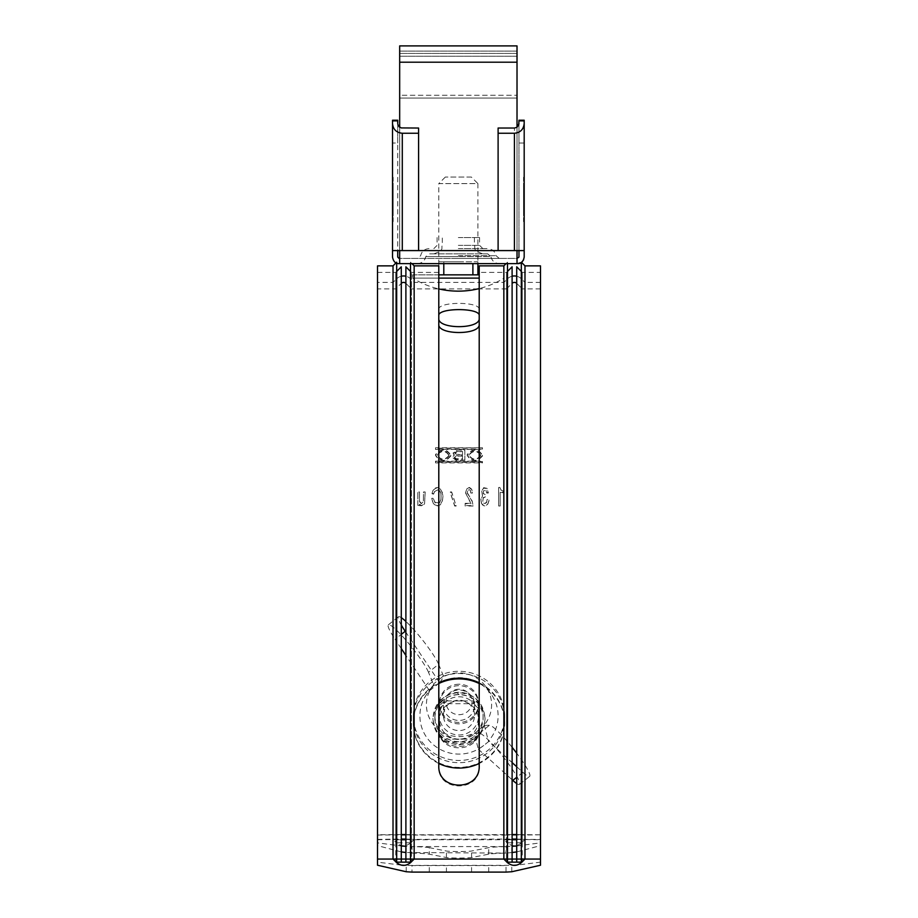 <?xml version="1.0" encoding="UTF-8"?>
<svg xmlns="http://www.w3.org/2000/svg" width="918" height="918" viewBox="0 0 918 918"><rect width="100%" height="100%" fill="white"/><g stroke="black" fill="none" stroke-linecap="round" stroke-linejoin="round"><path stroke-width="0.69" stroke-dasharray="4.59 3.44" d="M434.88 715.879A24.12 23.57 180 0 0 459 739.449A24.12 23.57 180 0 0 483.12 715.879A24.12 23.57 180 0 0 459 692.31A24.12 23.57 180 0 0 434.88 715.879L434.88 718.105A24.12 23.57 180 0 0 459 741.664A24.12 23.57 180 0 0 483.12 718.105A24.12 23.57 180 0 0 459 694.536A24.12 23.57 180 0 0 434.88 718.105M483.12 715.879L483.12 718.105M413.364 718.105A45.636 44.58 180 0 0 459 762.686A45.636 44.58 180 0 0 504.636 718.105A45.636 44.58 180 0 0 459 673.514A45.636 44.58 180 0 0 413.364 718.105L413.364 715.879A45.636 44.58 180 0 0 459 760.46A45.636 44.58 180 0 0 504.636 715.879L504.636 718.105M504.636 715.879A45.636 44.58 180 0 0 459 671.299A45.636 44.58 180 0 0 413.364 715.879M443.796 263.627L443.796 261.814L477.899 261.814L477.899 274.849L472.896 274.849L472.896 263.627M477.899 263.627L477.899 261.814L438.793 261.814L438.793 274.849L472.896 274.849L443.796 274.849L443.796 261.814L458.346 261.814L438.793 261.814L438.793 274.849L443.796 274.849M479.207 274.849L412.721 274.849L412.721 278.108L438.793 278.108M479.207 278.108L412.721 278.108A86.372 86.372 0 0 0 438.793 288.906M503.982 274.849L503.982 278.108A86.372 86.372 0 0 1 479.207 288.585M412.721 274.849L438.793 274.849M471.382 177.071L445.31 177.071L471.382 177.071L477.899 183.589L438.793 183.589L438.793 261.814M445.31 177.071L438.793 183.589L477.899 183.589L477.899 261.814M472.896 274.849L477.899 274.849M458.346 258.406L499.254 258.406L458.346 258.406M524.189 257.109L524.189 250.591L514.413 250.591L518.968 250.591L518.968 257.109L517.672 258.406L399.032 258.406M517.018 62.194L399.674 62.194L517.018 62.194L517.018 250.591L517.018 51.11L517.018 62.194L399.674 62.194L399.674 51.11L399.674 98.065L399.674 45.9L399.674 98.065L517.018 98.065L517.018 56.239L517.018 98.065L399.674 98.065L399.674 95.265L517.018 95.265L399.674 95.265L399.674 45.9L517.018 45.9L517.018 263.627L517.018 258.406L399.674 258.406L399.674 250.591L399.674 263.627L399.032 263.627M514.413 250.591L514.413 128.038L514.413 250.591L498.107 250.591L514.413 250.591L514.413 133.248C520.334 132.662 523.593 129.404 524.189 123.471L524.189 250.591L498.107 250.591L498.107 128.038L514.413 128.038L517.018 127.212L517.018 250.591L399.674 250.591L399.674 258.406M498.107 250.591L498.107 128.038L498.107 250.591L517.018 250.591L399.674 250.591L399.674 127.212L402.291 128.038L418.585 128.038L418.585 133.248L402.291 133.248C396.358 132.662 393.099 129.404 392.514 123.471L392.514 143.024L397.724 143.024L397.724 123.471L397.724 250.591L392.514 250.591L392.514 123.471M514.413 133.248L498.107 133.248M524.189 250.591L518.968 250.591L518.968 120.212L524.189 120.212L524.189 123.471M518.968 250.591L518.968 123.471M524.189 121.302L524.189 120.212L518.968 120.212L518.968 121.302L518.968 120.212L524.189 120.212L524.189 143.024L524.189 121.302L518.968 121.302L518.968 143.024L518.968 121.302L524.189 121.302M521.321 262.204L521.321 834.646L540.484 834.795L540.484 265.864M524.189 181.202L524.189 177.3L524.189 181.202L523.535 181.202L523.535 177.3L523.535 181.202L524.189 181.202M524.189 198.036L524.189 215.753L524.189 183.164L524.189 215.753L523.535 183.164L523.535 215.753L523.535 183.164L523.535 215.753L523.535 198.036L524.189 198.036M524.189 199.998L524.189 184.461L524.189 214.456L523.535 214.456L523.535 184.461L523.535 214.456L524.189 214.456L524.189 199.998L523.535 199.998M524.189 221.628L524.189 217.715L524.189 221.628L523.535 221.628L523.535 217.715L523.535 221.628L524.189 221.628M399.674 62.194L399.674 250.591L399.674 62.194L399.674 250.591L517.018 250.591M507.493 263.627L506.07 263.627L507.493 262.204L507.493 263.627M487.688 253.85L458.346 253.85L487.688 253.85L490.901 256.558L458.346 256.558L490.901 256.558C491.968 260.942 494.756 263.294 499.254 263.627L438.793 263.627M410.507 262.204L411.93 263.627L410.507 263.627L410.507 262.204L410.507 834.646L414.156 834.795L507.493 834.646L507.493 262.204M517.672 263.627L517.018 263.627L517.018 258.406M458.346 253.85L429.016 253.85L458.346 253.85M458.346 237.555L479.598 237.555L458.346 237.555M458.346 248.629L487.688 248.629L458.346 248.629M397.724 257.109L397.724 250.591L418.585 250.591L418.585 133.248M392.514 257.109L392.514 250.591L397.724 250.591L397.724 120.212L397.724 121.302L397.724 120.212L392.514 120.212L397.724 120.212L392.514 120.212L392.514 121.302L397.724 121.302L397.724 143.024M392.514 250.591L397.724 250.591M392.514 181.202L392.514 177.3L392.514 181.202L393.156 181.202L393.156 177.3L392.514 177.3L393.156 177.3L393.156 181.202L392.514 181.202M392.514 214.456L392.514 184.461L392.514 214.456L393.156 214.456L393.156 184.461L392.514 184.461L393.156 184.461L393.156 214.456L392.514 214.456M392.514 200.881L392.514 183.164L392.514 215.753L392.514 183.164L393.156 215.753L393.156 183.164L393.156 215.753L393.156 183.164L393.156 200.881L392.514 200.881M392.514 217.715L392.514 221.628L392.514 217.715L393.156 217.715L393.156 221.628L393.156 217.715L392.514 217.715M392.514 197.508L392.514 188.374L393.156 188.374L392.514 188.374L392.514 197.508L393.156 197.508L393.156 188.374L393.156 197.508L392.514 197.508M392.514 210.543L392.514 201.421L392.514 210.543L393.156 210.543L393.156 201.421L392.514 201.421L393.156 201.421L393.156 210.543L392.514 210.543M392.514 200.537L392.514 187.077L392.514 211.84L392.514 187.077L393.156 211.84L393.156 187.077L393.156 211.84L393.156 187.077L393.156 200.537L392.514 200.537M393.156 221.628L392.514 221.628L393.156 221.628M393.156 198.919L392.514 198.919M524.189 197.508L524.189 188.374L524.189 197.508L523.535 197.508L523.535 188.374L523.535 197.508L524.189 197.508M524.189 198.38L524.189 211.84L524.189 187.077L524.189 211.84L523.535 187.077L523.535 211.84L523.535 187.077L523.535 211.84L523.535 198.38L524.189 198.38M524.189 201.421L524.189 210.543L524.189 201.421L523.535 201.421L523.535 210.543L523.535 201.421L524.189 201.421M524.189 177.3L523.535 177.3L524.189 177.3M524.189 184.461L523.535 184.461L524.189 184.461M524.189 188.374L523.535 188.374L524.189 188.374M524.189 210.543L523.535 210.543L524.189 210.543M524.189 217.715L523.535 217.715L524.189 217.715M521.321 862.151L522.273 862.151L522.273 272.382L522.273 835.059L516.719 834.829L516.719 266.817M522.273 862.151L522.273 859.064L540.484 859.064L540.484 862.151L516.765 865.112M446.412 872.1L411.975 872.1L411.975 865.582L506.025 865.582L506.025 872.1L446.412 872.1L446.412 865.582M406.226 871.744L406.226 865.399L513.369 865.33M479.207 265.864L479.207 324.249L479.207 272.382L506.541 272.382L506.541 835.059L512.106 834.829L512.106 266.817M479.207 765.612L479.207 272.382M540.484 865.238L540.484 862.151M507.493 859.064L506.552 859.064L506.541 862.151L506.541 272.382L507.493 271.43M506.541 862.151L507.493 862.151M524.981 265.864L524.981 834.795M521.321 859.064L411.459 859.064L411.459 272.382L411.459 835.059L506.541 835.059M540.484 834.795L522.273 835.059M540.484 835.059L540.484 859.064M401.281 834.531L377.516 834.795L377.516 265.864M377.516 834.795L377.516 865.238M438.793 265.864L438.793 766.645C437.542 792.326 480.458 792.326 479.207 766.645M521.321 834.646L516.719 834.531M512.106 834.531L507.493 834.646M411.459 835.059L405.894 834.829L405.894 266.817M377.516 835.059L401.281 834.829L401.281 266.817M405.894 834.531L410.507 834.646M396.679 862.151L395.727 862.151L395.727 272.382L395.727 835.059M503.844 265.864L503.844 834.795M414.156 265.864L414.156 834.795M459 744.923C475.409 743.213 484.084 734.366 485.048 718.404C482.96 703.762 474.273 695.798 459 694.513C443.738 695.798 435.063 703.75 432.952 718.369C433.893 734.354 442.579 743.201 459 744.923M406.226 865.399L404.631 865.33M401.235 865.112L377.516 862.151M460.997 743.58C475.191 741.365 483.212 733.275 485.048 719.287C484.119 703.199 475.444 694.329 459 692.677L457.003 692.757C441.673 695.259 433.652 704.095 432.952 719.253C435.384 735.043 444.725 743.144 460.997 743.58M481.606 503.328L480.86 499.426L482.512 495.559L481.606 490.591L483.706 487.676L486.999 488.342L488.342 492.622L486.701 492.622L485.806 489.914L483.556 490.373L483.258 493.299L485.197 494.653L485.197 496.695L483.258 497.613L482.811 501.262L483.855 502.869L485.197 503.098L486.551 502.18L487.148 499.426L488.95 499.426L488.192 503.328L486.551 505.164L484.452 505.623L481.606 503.718L480.86 499.828L482.512 495.961L481.606 490.992L483.706 488.078L486.999 488.755L488.342 493.023L486.701 493.023L485.806 490.327L483.556 490.774L483.258 493.7L485.197 495.054L485.197 497.097L483.258 498.004L482.811 501.653L483.855 503.259L485.197 503.489L486.551 502.571L487.148 499.828L488.95 499.828L488.95 500.964L487.447 504.866L485.358 506.013L483.258 505.554L481.606 503.718M450.761 455.523C445.287 462.11 440.215 461.949 435.534 455.053L435.557 454.582C441.042 448.064 446.125 448.214 450.784 455.053L450.761 455.523M456.154 505.623L454.662 505.623L450.164 491.945L451.667 491.945L456.154 506.013L454.662 506.013L450.164 492.346L451.667 492.346L456.154 506.013M435.534 461.146L482.466 461.146L482.466 462.454L435.534 462.454L435.534 461.146L435.534 462.89L482.466 462.89L482.466 461.582L435.534 461.582M433.548 493.746L432.045 493.299L433.25 489.696L434.891 488.124L437.737 487.447L441.179 489.696L442.981 495.789L442.384 500.803L440.284 504.475L437.737 505.623L434.891 504.934L432.653 501.951L431.747 498.29L433.399 498.29L435.04 502.41L438.643 502.869L440.881 500.115L441.179 494.205L439.986 491.038L437.737 489.914L435.04 490.591L433.548 494.148L432.045 493.7L433.25 490.097L435.947 488.078L438.643 488.078L440.284 488.973L442.384 492.576L442.981 496.19L442.384 501.194L440.284 504.866L436.842 506.013L433.399 503.718L431.747 498.692L433.399 498.692L435.04 502.8L436.842 503.489L439.538 502.8L441.179 499.14L440.881 493.253L439.538 490.992L436.842 490.327L434.444 491.669L433.548 494.148M456.946 450.107L464.864 450.107L464.864 460.044L456.361 460.044L452.551 457.221L454.249 454.869L453.136 452.895L456.946 450.107L464.864 450.107M482.432 455.523C476.97 462.11 471.886 461.949 467.216 455.053L467.239 454.582C472.724 448.064 477.796 448.214 482.466 455.053L482.432 455.523M419.469 505.393L417.828 505.393L417.828 491.945L419.469 491.945L419.469 501.262L421.27 503.328L423.37 501.262L423.519 491.945L425.16 491.945L424.564 503.328L421.867 505.623L419.469 504.246L419.469 505.784L417.828 505.784L417.828 492.346L419.469 492.346L419.469 501.653L421.27 503.718L423.37 501.653L423.519 492.346L425.16 492.346L424.564 503.718L423.072 505.554L421.121 506.013L419.469 504.636L419.469 505.784M469.477 487.447L471.726 489.248L472.472 492.622L470.831 492.622L470.383 490.373L469.327 489.696L467.687 490.373L467.239 492.622L472.173 501.033L473.08 505.623L465.139 505.623L465.139 503.328L470.98 503.328L465.587 492.622L466.941 488.342L469.477 487.447L466.941 488.755L465.587 493.023L470.98 503.718L465.139 503.718L465.139 506.013L473.08 506.013L472.173 501.423L467.239 493.023L467.687 490.774L468.731 490.097L470.383 490.774L470.831 493.023L472.472 493.023L471.726 489.65L469.477 487.86M482.466 447.754L482.466 449.04L435.534 449.04L435.534 447.754L482.466 447.754L435.534 448.214L435.534 449.487L482.466 449.487L482.466 448.214M500.172 492.392L500.172 505.623L498.681 505.623L498.681 487.447L499.874 487.447L500.93 489.696L503.018 490.591L503.018 492.392L500.172 492.392L500.172 506.013L498.681 506.013L498.681 487.86L499.874 487.86L500.93 490.097L503.018 490.992L503.018 492.794L500.172 492.794M393.019 265.864L393.019 834.795M395.727 862.151L395.727 859.064L411.448 859.064L411.459 862.151L411.459 859.064L410.507 859.064M411.459 862.151L410.507 862.151M438.793 765.612L438.793 766.645M396.679 834.646L396.679 262.204L396.002 262.881M396.679 859.064L377.516 859.064M454.892 453.343L456.946 454.399L462.523 454.399L462.523 451.392L456.946 451.392L462.523 451.84L462.523 454.846L456.946 454.846L454.892 453.343L456.946 451.84M454.892 452.895L456.946 451.392M480.688 455.408C476.488 460.411 472.575 460.297 468.972 455.053L468.995 454.685C473.218 449.728 477.119 449.843 480.711 455.053L480.688 455.408M449.005 455.408C444.805 460.411 440.904 460.297 437.289 455.053L437.312 454.685C441.535 449.728 445.437 449.843 449.028 455.053L449.005 455.408M454.307 457.221L456.361 458.736L462.523 458.736L462.523 455.695L456.361 455.695L454.307 457.657L456.361 455.695M450.761 455.959C445.299 462.546 440.215 462.385 435.534 455.489L435.557 455.018C441.042 448.512 446.125 448.673 450.784 455.489L450.761 455.959M449.005 455.844C444.817 460.859 440.904 460.733 437.289 455.489L437.312 455.133C441.535 450.176 445.437 450.29 449.028 455.489L449.005 455.844M464.864 460.044L456.361 460.492L452.551 457.657L454.249 455.317L453.136 453.343L456.946 450.554M464.864 460.492L464.864 450.554M462.523 455.695L462.523 459.184L456.361 459.184L454.307 457.657M462.523 456.143L456.361 456.143M482.443 455.959C476.981 462.546 471.898 462.385 467.216 455.489L467.239 455.018C472.724 448.512 477.796 448.673 482.466 455.489L482.443 455.959M480.688 455.844C476.488 460.859 472.586 460.733 468.972 455.489L468.995 455.133C473.218 450.176 477.119 450.29 480.711 455.489L480.688 455.844M506.541 842.804L506.541 839.729L506.541 842.804L522.273 842.804L522.273 288.883L516.719 283.364L516.719 839.431L540.484 839.729L540.484 845.627L540.484 839.385L524.981 839.385L524.981 282.411L540.484 282.411L540.484 839.385M522.273 842.804L522.273 839.729L516.719 839.729M540.484 282.411L540.484 839.729M401.281 851.904L377.516 845.627L377.516 842.85L401.281 845.983M512.106 852.535L506.025 853.086A32.589 1.71 0 0 0 488.732 854.176L471.588 857.527A13.036 0.677 0 0 1 459 858.032A13.036 0.677 0 0 1 446.412 857.527L429.268 854.176A32.589 1.71 0 0 0 411.975 853.086L411.975 846.58L405.894 846.304M511.774 852.57L511.774 846.316L506.025 846.58L506.025 853.086L405.894 852.535M395.727 842.804L395.727 839.729L395.727 842.804L411.459 842.804L411.459 288.883L405.894 283.364L405.894 839.431L411.448 839.729L506.541 839.729L506.541 288.883L512.106 283.364L512.106 839.431L506.552 839.729L512.106 839.729M429.268 847.67L446.412 851.02A13.036 0.677 0 0 0 459 851.525A13.036 0.677 0 0 0 471.588 851.02L488.732 847.67A32.589 1.71 0 0 1 506.025 846.58L411.975 846.58A32.589 1.71 0 0 1 429.268 847.67L429.268 854.176M401.281 276.226A9.777 9.696 -0 0 0 396.679 278.797L393.019 282.411L377.516 282.411L377.516 845.627M377.516 282.411L377.516 842.85M516.719 851.904L540.484 845.627M516.719 845.983L540.484 842.85M377.516 839.729L401.281 839.431L401.281 283.364L395.727 288.883L377.516 288.883M506.541 288.883L479.207 288.883M478.014 288.883L411.459 288.883M540.484 288.883L522.273 288.883M516.719 276.226A9.777 9.696 -0 0 1 521.321 278.797L524.981 282.411M512.106 276.226A9.777 9.696 -0 0 0 507.493 278.797L503.844 282.411L414.156 282.411L410.507 278.797A9.777 9.696 -0 0 0 405.894 276.226M396.679 278.797L396.679 843.034L393.019 839.385L393.019 282.411M377.516 839.385L401.281 839.052M405.894 839.052L410.507 839.19L410.507 843.022C405.894 846.671 401.281 846.671 396.679 843.022L396.679 843.034M410.507 278.797L410.507 839.19L414.156 839.385L414.156 282.411M507.493 278.797L507.493 843.034L503.844 839.385L503.844 282.411M438.793 727.274C437.542 752.829 480.458 752.829 479.207 727.274L479.207 728.846C480.458 754.126 437.542 754.126 438.793 728.846L438.793 309.527L438.793 728.846M438.793 309.527C437.542 301.345 480.458 301.345 479.207 309.527L479.207 727.274M479.207 309.527L479.207 728.846M410.507 843.034L414.156 839.385L512.106 839.052M516.719 839.052L521.321 839.19L521.321 843.022C516.719 846.671 512.106 846.671 507.493 843.022L507.493 843.022M521.321 278.797L521.321 839.19L524.981 839.385L521.321 843.034M401.281 839.729L395.727 839.729L395.727 288.883M411.459 842.804L411.459 839.729L405.894 839.729M444.45 741.905L473.55 741.905L473.55 739.128L478.553 734.239L478.553 705.793L473.55 700.904L444.45 700.904L439.447 705.793L439.447 737.016L439.447 734.239L444.45 739.128L444.45 741.905L439.447 737.016M444.45 739.128L459 739.128A19.553 19.106 180 0 0 478.553 720.022A19.553 19.106 180 0 0 459 700.904A19.553 19.106 180 0 0 439.447 720.022L439.447 734.239M438.793 763.466A45.636 44.58 0 0 1 413.364 723.487A45.636 44.58 0 0 1 438.793 683.52M479.207 682.82A45.636 44.58 0 0 1 504.636 722.799A45.636 44.58 0 0 1 459 767.379A45.636 44.58 0 0 1 413.364 722.799A45.636 44.58 0 0 1 438.793 682.82M478.553 734.239L478.553 705.793M473.55 700.904L473.55 703.693L444.45 703.693L444.45 700.904M439.447 705.793L439.447 720.022A19.553 19.106 180 0 0 459 739.128L473.55 739.128M473.55 741.905L478.553 737.016M459 689.223A13.036 12.737 180 0 0 445.964 701.96A13.036 12.737 180 0 0 459 714.697A13.036 12.737 180 0 0 472.036 701.96A13.036 12.737 180 0 0 459 689.223M459 684.243A19.553 19.106 180 0 0 439.447 703.349A19.553 19.106 180 0 0 459 722.466A19.553 19.106 180 0 0 478.553 703.349A19.553 19.106 180 0 0 459 684.243M478.553 708.57L473.55 703.693M439.447 708.57L444.45 703.693M479.207 683.52A45.636 44.58 0 0 1 504.636 723.487A45.636 44.58 0 0 1 479.207 763.466M478.427 702.534A19.553 19.106 -0 0 1 461.295 723.74A19.553 19.106 -0 0 1 439.573 707.009A19.553 19.106 -0 0 1 456.705 685.792A19.553 19.106 -0 0 1 478.427 702.534M433.766 684.61A32.589 31.843 180 0 0 432.298 686.515A32.589 31.843 180 0 0 434.524 725.805A32.589 31.843 180 0 0 474.124 732.977L474.537 733.482L484.647 725.427L484.234 724.933A32.589 31.843 180 0 0 485.702 686.515A32.589 31.843 180 0 0 443.876 676.555L443.463 676.061L433.353 684.105L433.766 684.61L429.578 690.692A39.107 38.212 -0 0 0 426.95 693.974A39.107 38.212 -0 0 0 430.072 741.595A39.107 38.212 -0 0 0 478.312 749.111A39.107 38.212 180 0 0 483.717 745.496L488.766 741.48L512.106 762.583M478.427 713.642A19.553 19.106 180 0 0 456.705 696.9A19.553 19.106 180 0 0 439.573 718.117A19.553 19.106 180 0 0 461.295 734.859A19.553 19.106 180 0 0 478.427 713.642M429.578 690.692L439.688 682.648A39.107 38.212 -0 0 1 491.05 693.974A39.107 38.212 -0 0 1 488.422 741.055L488.766 741.48M483.717 745.496L478.347 749.237L474.124 732.977M474.445 713.607A15.56 15.204 180 0 0 458.093 700.216A15.56 15.204 180 0 0 443.555 717.165A15.56 15.204 180 0 0 459.907 730.556A15.56 15.204 180 0 0 474.445 713.607M474.445 703.486A15.56 15.204 180 0 0 458.093 690.084A15.56 15.204 180 0 0 443.555 707.044A15.56 15.204 180 0 0 459.907 720.435A15.56 15.204 180 0 0 474.445 703.486M443.463 676.061L438.62 664.265L428.511 672.309L433.353 684.105M478.347 749.237L512.106 779.772M516.719 766.748L522.893 772.348A32.589 4.383 51.5 0 0 529.663 776.376A32.589 4.383 51.5 0 0 516.719 753.219M512.106 747.298A32.589 4.383 51.5 0 0 489.489 725.243L484.647 725.427M516.719 783.547A32.589 4.383 51.5 0 0 519.554 784.431A32.589 4.383 51.5 0 0 503.684 757.465A32.589 4.383 51.5 0 0 479.38 733.287L474.537 733.482M438.62 664.265A32.589 4.383 51.5 0 0 405.894 621.44M401.281 617.665A32.589 4.383 51.5 0 0 398.446 616.781A32.589 4.383 51.5 0 0 401.281 625.02M439.343 682.235L405.894 632.307M439.688 682.648L443.876 676.555M429.234 690.279L405.894 655.441M401.281 648.556L395.107 639.318L401.281 634.395M428.511 672.309A32.589 4.383 51.5 0 0 407.626 642.175A32.589 4.383 51.5 0 0 388.337 624.825A32.589 4.383 51.5 0 0 395.107 639.318M484.234 724.933L488.422 741.055M517.018 56.239L399.674 56.239L517.018 56.239M517.018 53.439L399.674 53.439L517.018 53.439M458.346 245.37L479.598 245.37L458.346 245.37M458.346 255.697L496.041 255.697L458.346 255.697M418.585 250.591L399.674 250.591M402.291 250.591L402.291 133.248M397.724 121.302L392.514 121.302M392.514 198.036L393.156 198.036L392.514 198.036M392.514 198.38L393.156 198.38L392.514 198.38M524.189 200.881L523.535 200.881L524.189 200.881M524.189 200.537L523.535 200.537L524.189 200.537M458.346 256.558L425.803 256.558L458.346 256.558M516.719 862.151L516.719 859.064M512.106 862.151L512.106 859.064M471.588 872.1L471.588 865.582M488.732 872.1L488.732 865.582M511.774 871.744L511.774 865.399M429.268 872.1L429.268 865.582M405.894 862.151L405.894 859.064M401.281 862.151L401.281 859.064M458.908 744.991L461.088 743.511M459.092 694.593L456.912 692.677M435.557 454.353L435.557 455.248M450.761 455.305L450.761 456.177M437.312 454.467L437.312 455.362M449.005 455.19L449.005 456.062M467.239 454.353L467.239 455.248M482.432 455.305L482.443 456.177M468.995 454.467L468.995 455.362M480.688 455.19L480.688 456.062M406.226 852.57L406.226 846.316M405.894 842.517L405.894 839.431L405.894 842.517M401.281 842.517L401.281 839.431L401.281 842.517M446.412 857.527L446.412 851.02M471.588 857.527L471.588 851.02M488.732 854.176L488.732 847.67M516.719 842.517L516.719 839.431L516.719 842.517M512.106 842.517L512.106 839.431L512.106 842.517M522.893 772.348L516.719 777.271M479.38 733.287L489.489 725.243M524.189 143.024L518.968 143.024M517.018 51.11L399.674 51.11L517.018 51.11M474.388 237.555L474.388 245.37C476.017 247.952 471.336 249.891 482.857 253.85M479.598 237.555L479.598 245.37L482.857 248.629M499.254 258.406L496.041 255.697C494.963 251.314 492.186 248.962 487.688 248.629M392.514 215.753L393.156 215.753L392.514 215.753M393.156 211.84L392.514 211.84L393.156 211.84M523.535 183.164L524.189 183.164L523.535 183.164M524.189 187.077L523.535 187.077L524.189 187.077M433.835 253.85C445.356 249.891 440.674 247.952 442.315 245.37L442.315 237.555M437.094 237.555L437.094 245.37L433.835 248.629M392.514 183.164L393.156 183.164L392.514 183.164M524.189 211.84L523.535 211.84L524.189 211.84M524.189 215.753L523.535 215.753L524.189 215.753M392.514 187.077L393.156 187.077L392.514 187.077M429.016 248.629C424.518 248.962 421.729 251.314 420.662 255.697L417.449 258.406M417.449 263.627C421.947 263.294 424.724 260.942 425.803 256.558L429.016 253.85M521.321 271.43L522.273 272.382L540.484 272.382M377.516 272.382L395.727 272.382L396.679 271.43M410.507 271.43L411.459 272.382L438.793 272.382M432.952 718.369L432.952 719.253M485.048 719.287L485.048 718.404M413.364 722.799L413.364 723.487M439.447 703.349L439.447 720.022M478.553 703.349L478.553 720.022M504.636 722.799L504.636 723.487M432.298 686.515L426.95 693.974M443.44 705.265L443.44 715.386M519.554 784.431L529.663 776.376M388.337 624.825L398.446 616.781M485.702 686.515L491.05 693.974M474.56 705.265L474.56 715.386"/><path stroke-width="1.38" d="M443.796 274.849L443.796 263.627M438.793 278.108L479.207 278.108M438.793 274.849L479.207 274.849M438.793 288.906A86.372 86.372 0 0 0 479.207 288.585M477.899 274.849L477.899 263.627M472.896 263.627L472.896 274.849M399.674 258.406L397.724 257.109L397.724 250.591M518.968 250.591L518.968 257.109L517.018 258.406M524.189 123.471L524.189 250.591L498.107 250.591L498.107 133.248L514.413 133.248C520.334 132.662 523.593 129.404 524.189 123.471L524.189 120.212L518.968 120.212L518.716 124.974L516.834 127.338L514.413 128.038L498.107 128.038L498.107 133.248M392.514 257.109C393.374 261.55 395.555 263.718 399.032 263.627C395.555 263.718 393.374 261.55 392.514 257.109L392.514 250.591L418.585 250.591L418.585 128.038L401.269 127.923L399.066 126.695L397.838 124.492L399.674 127.212L399.674 45.9L517.018 45.9L517.018 127.212L518.968 123.471M540.484 859.064L521.321 859.064L521.321 262.502L517.672 263.627C521.149 263.718 523.317 261.55 524.189 257.109L523.501 260.012L521.504 262.376L524.981 265.864L540.484 265.864L540.484 865.238L511.774 871.744L506.025 872.1L411.975 872.1L406.226 871.744L377.516 865.238L377.516 859.064L393.019 859.064L396.679 862.679C401.281 866.259 405.894 866.259 410.507 862.679L414.156 859.064L410.507 859.064L410.507 862.679M524.189 250.591L524.189 257.109M517.672 263.627L507.493 263.627L507.493 862.679L506.908 862.105L507.493 862.713L503.844 859.064L521.321 859.064L521.321 862.679C516.719 866.259 512.106 866.259 507.493 862.679L507.493 862.679M438.793 263.627L411.93 263.627L414.156 265.864L414.156 859.064L503.844 859.064L503.844 265.864L506.07 263.627L499.254 263.627M410.507 862.151L405.894 862.151L405.894 859.064L401.281 859.064L410.507 859.064L410.507 263.627L399.674 263.627L399.674 250.591M517.018 250.591L517.018 263.627L399.032 263.627M392.514 250.591L392.514 120.212L397.724 120.212L397.724 123.471L397.724 121.302M392.514 143.024L392.514 121.302M397.724 257.109L399.032 258.406M402.291 250.591L402.291 133.248L418.585 133.248M402.291 133.248C396.358 132.662 393.099 129.404 392.514 123.471M507.493 859.064L521.321 859.064M507.493 862.151L521.321 862.151M396.679 862.713L396.094 862.105L396.679 862.679L396.679 859.064L393.019 859.064L393.019 265.864L396.002 262.881M503.844 265.864L479.207 265.864L479.207 765.612C480.458 791.591 437.542 791.591 438.793 765.612L438.793 265.864L414.156 265.864M513.369 865.33L516.765 865.112M516.719 862.151L516.719 859.064L512.106 859.064L512.106 266.817L507.493 271.43M521.321 862.713L524.981 859.064L524.981 265.864M393.019 265.864L377.516 265.864L377.516 859.064M479.207 318.305C480.458 329.436 437.542 329.436 438.793 318.305M479.207 324.249C480.458 335.265 437.542 335.265 438.793 324.249M516.719 834.531L512.106 834.531M516.719 834.829L512.106 834.829M401.281 834.829L405.894 834.829M401.281 834.531L405.894 834.531M405.894 862.151L396.679 862.151M401.281 862.151L401.281 266.817L396.679 271.43M512.106 862.151L512.106 859.064L516.719 859.064L516.719 266.817L521.321 271.43M404.631 865.33L401.235 865.112M405.894 859.064L405.894 266.817L410.507 271.43M396.679 262.204L396.679 859.064L401.281 859.064M410.507 859.064L396.679 859.064M405.894 846.304L401.281 845.983M405.894 852.535L401.281 851.904M512.106 852.535L516.719 851.904M512.106 846.304L516.719 845.983M405.894 839.431L401.281 839.431M405.894 283.364A3.259 3.236 -0 0 0 401.281 283.364M479.207 288.883L478.014 288.883M516.719 283.364A3.259 3.236 -0 0 0 512.106 283.364M516.719 276.226A9.777 9.696 -0 0 0 512.106 276.226M405.894 276.226A9.777 9.696 -0 0 0 401.281 276.226M401.281 839.052L405.894 839.052M479.207 315.689C480.458 307.599 437.542 307.599 438.793 315.689M512.106 839.052L516.719 839.052M516.719 839.431L512.106 839.431M401.281 839.729L405.894 839.729M512.106 839.729L516.719 839.729M479.207 763.466A45.636 44.58 0 0 1 459 768.068A45.636 44.58 0 0 1 438.793 763.466M438.793 683.52A45.636 44.58 0 0 1 459 678.907A45.636 44.58 0 0 1 479.207 683.52M438.793 682.82A45.636 44.58 0 0 1 459 678.207A45.636 44.58 0 0 1 479.207 682.82M512.106 779.772L512.795 780.392A32.589 4.383 51.5 0 0 516.719 783.547M512.106 762.583L516.719 766.748M516.719 753.219A32.589 4.383 51.5 0 0 512.106 747.298M405.894 621.44A32.589 4.383 51.5 0 0 401.281 617.665M401.281 625.02A32.589 4.383 51.5 0 0 405.205 631.274L405.894 632.307M405.894 655.441L401.281 648.556M514.413 250.591L514.413 133.248M517.018 62.194L399.674 62.194M498.107 250.591L418.585 250.591M516.719 777.271L512.795 780.392M401.281 634.395L405.205 631.274"/></g></svg>
